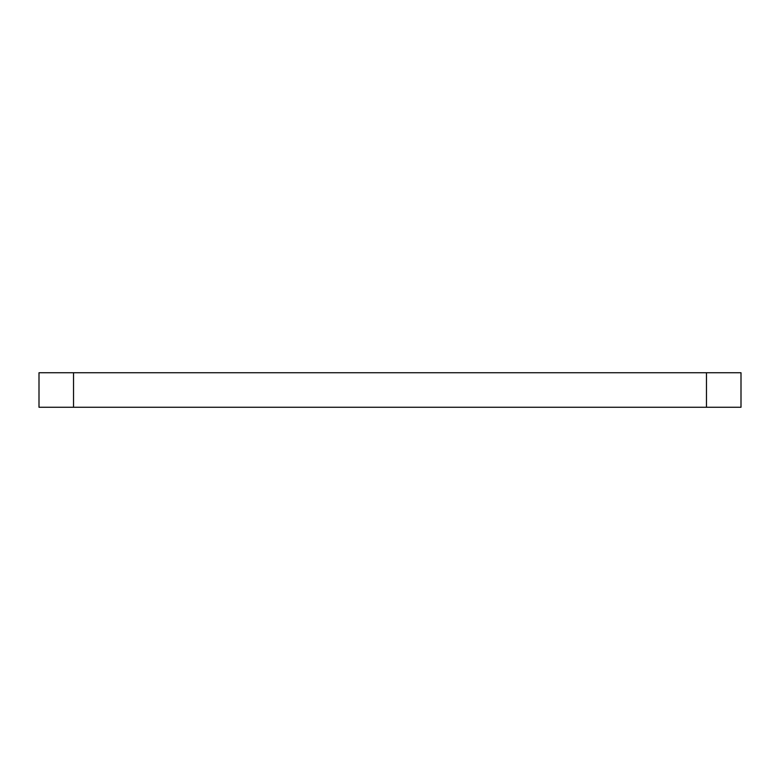<?xml version="1.0" encoding="UTF-8"?>
<svg xmlns="http://www.w3.org/2000/svg" width="780" height="780" viewBox="0 0 780 780"><rect width="100%" height="100%" fill="white"/><g stroke="black" fill="none" stroke-linecap="round" stroke-linejoin="round"><path stroke-width="1.17" d="M73.525 407.257L741 407.257L741 372.743L39 372.743L39 407.257L73.525 407.257L73.525 372.743M706.475 407.257L706.475 372.743"/></g></svg>
